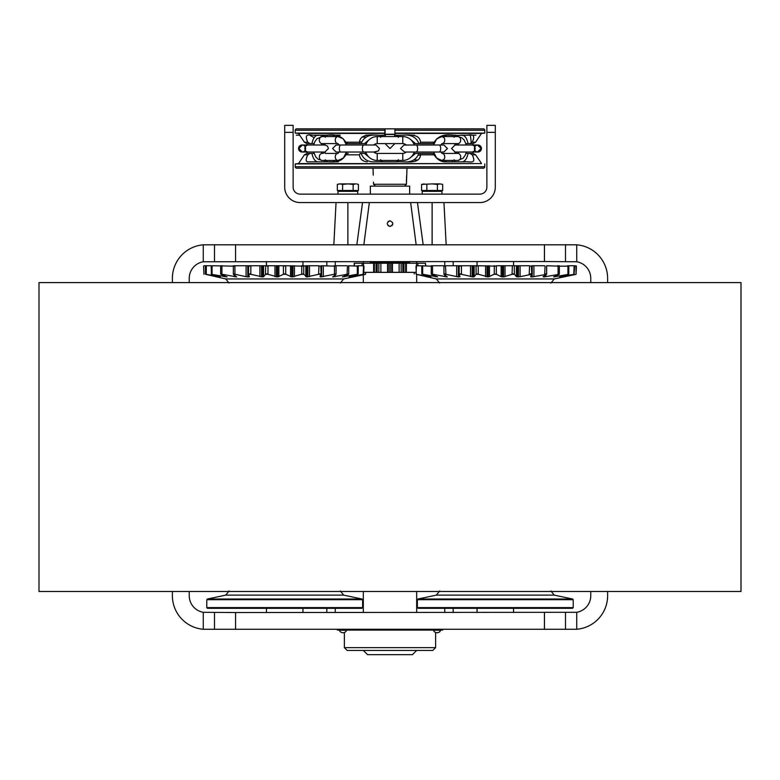 <?xml version="1.0" encoding="UTF-8"?>
<svg xmlns="http://www.w3.org/2000/svg" width="780" height="780" viewBox="0 0 780 780"><rect width="100%" height="100%" fill="white"/><g stroke="black" fill="none" stroke-linecap="round" stroke-linejoin="round"><path stroke-width="1.17" d="M39 591.474L741 591.474L741 282.594L39 282.594L39 591.474M607.62 595.686L607.62 591.474L607.62 595.686A33.696 33.696 0 0 1 576.732 629.265L203.268 629.265A33.696 33.696 0 0 1 172.38 595.686L172.38 591.474L172.38 595.686M590.772 596.047L590.713 597.09M189.228 596.047L189.228 595.686A16.848 16.848 0 0 0 203.268 612.3L235.56 612.534L235.56 629.382M189.228 591.474L189.228 595.686M590.772 591.474L590.772 595.686A16.848 16.848 0 0 1 576.732 612.3L235.56 612.534M565.5 612.534L565.5 629.382M214.5 612.534L214.5 629.382L214.5 612.534M513.552 612.534L513.552 608.322M477.048 612.534L477.048 608.322M266.448 612.534L266.448 608.322M302.952 612.534L302.952 608.322M435.63 647.634L432.822 650.442L347.178 650.442L344.37 647.634L435.63 647.634L435.63 632.492M344.37 647.634L344.37 632.492M335.244 608.322L335.244 612.534M326.82 608.322L326.82 612.534M453.18 608.322L453.18 612.534M444.756 608.322L444.756 612.534M172.38 282.594L172.38 278.382A33.696 33.696 0 0 1 203.268 244.803L576.732 244.803A33.696 33.696 0 0 1 607.62 278.382L607.62 282.594M590.772 282.594L590.772 278.382A16.848 16.848 0 0 0 576.732 261.768L544.44 261.534L544.44 244.686M544.44 261.534L203.268 261.768A16.848 16.848 0 0 0 189.228 278.382L189.228 282.594M214.5 261.534L214.5 244.686L214.5 261.534M565.5 261.534L565.5 244.686M266.448 261.534L266.448 265.746M302.952 261.534L302.952 265.746M513.552 261.534L513.552 265.746M477.048 261.534L477.048 265.746M444.756 265.746L444.756 261.534M453.18 265.746L453.18 261.534M326.82 265.746L326.82 261.534M335.244 265.746L335.244 261.534M416.676 282.594L416.676 274.774M416.676 263.221L416.676 261.534M363.324 282.594L363.324 274.774M363.324 263.221L363.324 261.534M416.676 591.474L416.676 612.534M363.324 591.474L363.324 612.534M416.676 650.442L412.464 654.654L367.536 654.654L363.324 650.442M573.222 607.62L572.52 608.322L418.08 608.322L417.378 607.62L573.222 607.62L573.222 599.713L417.378 599.713L417.378 607.62M550.933 590.996L554.268 595.12L436.332 595.12L417.934 599.03L572.666 599.03L573.222 599.713M362.622 607.62L361.92 608.322L207.48 608.322L206.778 607.62L362.622 607.62L362.622 599.713L206.778 599.713L206.778 607.62M340.334 590.996L343.668 595.12L225.732 595.12L207.334 599.03L362.066 599.03L362.622 599.713M561.268 276.764L568.6 274.316L553.566 276.929L559.221 274.316L544.108 276.929L543.046 276.705L546.624 274.316L532.213 276.929L530.605 276.705L531.463 274.316L520.084 276.705L516.399 276.705L516.467 265.746L511.973 265.746L514.527 265.746M431.379 274.316L432.529 273.907L432.939 274.316L431.379 274.316L437.658 276.929L423.082 274.316L430.502 276.929L416.286 274.316L416.013 266.165L416.939 265.746L416.013 266.165M432.529 273.907L432.529 266.165L416.939 265.746M416.013 273.907L416.462 266.165M422 274.316L422.672 273.907L422.672 266.165M516.399 276.705L514.488 274.316L512.05 274.316L503.549 276.929L501.14 276.705L496.548 274.316L494.052 274.316L488.221 276.929L478.549 274.316L476.112 274.316L476.073 265.746L478.627 265.746L476.268 266.165M494.052 274.316L496.314 273.907L496.314 266.165L478.627 265.746M557.661 274.316L559.338 273.907L559.338 266.165L546.624 265.746M567.518 274.316L568.805 273.907L568.805 266.165L559.338 266.165M439.666 283.072L436.332 278.947L554.268 278.947L576.069 274.316L576.4 266.165L574.236 265.746M564.554 276.607L574.314 274.316L561.522 276.383M563.248 276.929L564.115 276.705M559.708 276.861L560.225 276.705M531.219 276.198L531.219 276.929L530.605 276.705M544.576 265.746L531.794 265.746L531.794 275.087L531.394 266.165L529.123 265.746L531.394 266.165M414.2 273.907L414.2 272.347L414.2 273.907M421.795 273.907L421.795 266.165M422.048 265.746L423.189 265.746M431.262 273.907L431.262 266.165M431.418 265.746L433.046 265.746L432.529 266.165M445.526 266.165L443.947 266.165L446.023 265.746L445.526 266.165L445.926 274.316L443.976 274.316L443.947 266.165M443.947 273.907L445.526 273.907M461.029 266.165L459.118 265.746L461.477 265.746L461.389 274.316L459.137 274.316L459.206 266.165M459.206 273.907L461.029 273.907M476.268 273.907L478.238 273.907L478.238 266.165M494.286 273.907L494.286 266.165M493.994 265.746L496.314 266.165M512.05 274.316L512.362 266.165M512.362 273.907L514.332 273.907L514.332 266.165M529.21 274.316L529.571 266.165M529.571 273.907L531.394 273.907M544.674 274.316L545.074 266.165M545.074 273.907L546.653 273.907L546.653 266.165M558.071 273.907L558.071 266.165M557.554 265.746L559.182 265.746M567.928 273.907L567.928 266.165M567.411 265.746L568.805 266.165M573.758 274.316L574.139 266.165M574.139 273.907L574.587 266.165M476.112 274.316L474.201 276.724L473.245 276.929L461.389 274.316M476.073 265.746L474.133 265.746L474.201 276.705M445.926 274.316L458.386 276.929L459.995 276.705L459.381 276.929L459.995 276.705L459.137 274.316L458.806 275.087M443.976 274.316L447.32 276.929L432.939 274.316M430.375 276.705L430.892 276.861M416.286 274.316L436.332 278.947M426.485 276.705L427.352 276.929M443.976 265.746L433.046 265.746M459.118 265.746L446.023 265.746M474.133 265.746L461.477 265.746M511.973 265.746L496.606 265.746M529.123 265.746L516.467 265.746M573.661 265.746L568.552 265.746M575.971 265.746L576.069 274.316M233.376 274.316L234.926 273.907L235.326 274.316L233.376 274.316L236.72 276.929L222.339 274.316L220.779 274.316L227.058 276.929L211.399 274.316L211.195 266.165L212.589 265.746L211.195 266.165M234.926 273.907L234.926 266.165L212.589 265.746M211.195 273.907L212.072 273.907L212.072 266.165M220.779 274.316L221.929 273.907L221.929 266.165M359.98 275.457L352.648 276.929L363.158 274.316L349.108 276.929L356.918 274.316L342.342 276.929L348.621 274.316L347.061 274.316L332.68 276.929L336.024 274.316L334.074 274.316L320.619 276.929L320.005 276.705L320.619 276.929L320.005 276.705L320.863 274.316L318.61 274.316L306.755 276.929L303.888 274.316L301.45 274.316L291.779 276.929L285.948 274.316L283.452 274.316L283.394 265.746L286.006 265.746L283.686 266.165M301.45 274.316L303.732 273.907L303.732 266.165L286.006 265.746M356.918 274.316L358.205 273.907L358.205 266.165L348.582 265.746M353.954 276.607L359.863 275.476M365.469 274.316L365.8 272.347L365.469 274.316L343.668 278.947L340.334 283.072M352.648 276.929L353.515 276.705M349.108 276.861L349.625 276.705M334.074 274.316L336.053 273.907L336.053 266.165L321.194 265.746L321.194 275.087L320.794 266.165L318.523 265.746L320.794 266.165M305.799 276.724L305.867 265.746L303.732 266.165M203.599 266.165L203.941 274.316L203.599 266.165M205.861 266.165L206.339 265.746L206.242 274.316L205.413 273.907L205.413 266.165M220.662 273.907L220.662 266.165M220.818 265.746L222.446 265.746M233.347 273.907L233.347 266.165M233.376 265.746L235.423 265.746L234.926 266.165M250.429 266.165L248.518 265.746L250.877 265.746L250.79 274.316L248.537 274.316L248.605 266.165M248.605 273.907L250.429 273.907M267.637 266.165L265.473 265.746L268.027 265.746L267.95 274.316L265.512 274.316L265.668 266.165M265.668 273.907L267.637 273.907M283.686 273.907L285.714 273.907L285.714 266.165M301.762 273.907L301.762 266.165M301.373 265.746L303.927 265.746M318.61 274.316L318.971 266.165M318.971 273.907L320.794 273.907M334.474 273.907L334.474 266.165M333.976 265.746L336.053 266.165M347.061 274.316L347.471 266.165M347.471 273.907L348.738 273.907L348.738 266.165M357.328 273.907L357.328 266.165M356.811 265.746L358.205 266.165M363.987 266.165L363.061 265.746L363.987 266.165L363.714 274.316M363.158 274.316L363.538 266.165M283.452 274.316L277.622 276.929L267.95 274.316M265.512 274.316L263.601 276.724L262.645 276.929L250.79 274.316M265.473 265.746L263.533 265.746L263.601 276.705M249.395 276.705L248.781 276.929L249.395 276.705L248.537 274.316L248.206 275.087M248.781 276.198L248.781 276.929L246.08 276.705L235.326 274.316M211.399 274.316L220.291 276.929L206.242 274.316M219.775 276.705L220.291 276.861M205.686 274.316L225.732 278.947L343.668 278.947M215.884 276.705L216.752 276.929M205.764 265.746L204.028 265.746M211.448 265.746L206.339 265.746M248.518 265.746L235.423 265.746M263.533 265.746L250.877 265.746M283.394 265.746L268.027 265.746M318.523 265.746L305.867 265.746M346.954 265.746L336.024 265.746M363.061 265.746L357.952 265.746M390.546 226.375L390 226.434C393.627 224.572 393.627 222.7 390 220.818C386.373 222.7 386.373 224.572 390 226.434L388.021 225.615M392.594 222.553L392.779 224.045M392.632 224.591L391.989 225.605M409.656 262.519L370.344 262.519L409.656 262.519L409.656 261.534M370.344 186.137L409.656 186.137L370.344 186.137L370.344 194.142M370.344 262.519L370.344 261.534M409.656 186.137L409.656 194.142M443.956 202.566L446.16 244.686M336.043 202.566L333.84 244.686M369.349 202.566L363.86 244.686M416.14 244.686L410.651 202.566M388.06 221.598L389.649 220.838M399.126 263.221L401.154 263.221L401.154 272.347L399.126 272.347L399.126 263.221L378.846 263.221L378.846 272.347L377.159 272.347L377.159 263.221L363.49 263.221L363.49 265.746M378.846 272.347L380.874 272.347L380.874 263.221M362.105 265.746L362.105 263.221L363.49 263.221M354.227 265.746L354.227 263.221L354.529 265.746M425.47 265.746L425.47 263.221L425.773 265.746M416.51 265.746L416.51 263.221L417.895 263.221L417.895 265.746M377.159 272.347L363.987 272.347M416.013 272.347L401.154 272.347M399.126 272.347L380.874 272.347M378.846 263.221L377.159 263.221M416.51 263.221L401.154 263.221M425.47 263.221L417.895 263.221M362.105 263.221L354.529 263.221M284.7 132.366L284.7 187.122A15.444 15.444 0 0 0 300.144 202.566L479.856 202.566A15.444 15.444 0 0 0 495.3 187.122L495.3 132.366L486.876 132.366L486.876 187.122A7.02 7.02 0 0 1 479.856 194.142L300.144 194.142A7.02 7.02 0 0 1 293.124 187.122L293.124 132.366L284.7 132.366L284.7 125.346L293.124 125.346L293.124 132.366M486.876 132.366L486.876 125.346L495.3 125.346L495.3 132.366M338.92 183.982L337.34 184.411L339.973 183.895L337.34 184.411L337.34 190.495L358.42 190.495L358.42 184.411L356.84 183.982M356.041 191.334L356.528 190.495M339.719 191.334L339.232 190.495M353.145 190.495L353.145 184.411L355.787 183.895L347.88 183.895L353.145 184.411M342.615 184.411L347.88 183.895L339.973 183.895L342.615 184.411L342.615 190.495M440.027 183.895L442.66 184.411L440.027 183.895L437.385 184.411L437.385 190.495L442.66 190.495L442.66 184.411L440.027 183.895L432.12 183.895L437.385 184.411M440.281 191.334L440.768 190.495M423.959 191.334L423.472 190.495M437.385 190.495L421.58 190.495L421.58 184.411L432.12 183.895L421.58 184.411L424.213 183.895M426.855 190.495L426.855 184.411M356.05 191.324L357.698 191.324L357.698 194.142L357.698 191.324L337.984 191.334L337.984 194.142M441.938 194.142L441.938 191.344L422.224 191.334L422.224 194.142M441.938 191.324L440.29 191.324M432.715 153.426L433.992 153.426M431.798 153.426L418.909 153.426C416.793 158.642 412.981 161.45 407.472 161.85M346.008 153.426L348.202 153.426M306.988 143.598L306.988 145.002L302.386 145.002L298.877 148.512L302.386 152.022L306.988 152.022L302.075 152.022A3.51 3.51 0 0 1 298.565 148.512A3.51 3.51 0 0 0 302.075 152.022A3.51 3.51 0 0 1 298.565 148.512A3.51 3.51 0 0 0 302.075 152.022A3.51 3.51 0 0 1 299.032 146.757A3.51 3.51 0 0 1 305.116 146.757A3.51 3.51 0 0 1 302.075 152.022A3.51 3.51 0 0 1 299.032 146.757A3.51 3.51 0 0 1 305.116 146.757A3.51 3.51 0 0 1 302.075 152.022A3.51 3.51 0 0 1 299.032 146.757A3.51 3.51 0 0 1 305.116 146.757A3.51 3.51 0 0 1 302.075 152.022A3.51 3.51 0 0 1 299.032 146.757A3.51 3.51 0 0 1 305.116 146.757A3.51 3.51 0 0 1 302.075 152.022L302.075 152.022A3.51 3.51 0 0 1 299.032 146.757A3.51 3.51 0 0 1 305.116 146.757A3.51 3.51 0 0 1 302.075 152.022A3.51 3.51 0 0 1 299.032 146.757A3.51 3.51 0 0 1 305.116 146.757A3.51 3.51 0 0 1 302.075 152.022A3.51 3.51 0 0 1 299.032 146.757A3.51 3.51 0 0 1 305.116 146.757A3.51 3.51 0 0 1 302.075 152.022A3.51 3.51 0 0 1 299.032 146.757A3.51 3.51 0 0 1 305.116 146.757A3.51 3.51 0 0 1 302.075 152.022L302.075 152.022A3.51 3.51 0 0 0 302.231 152.022A3.51 3.51 0 0 1 302.075 152.022L308.285 152.022A3.51 3.422 -90 0 1 304.863 148.512A3.51 3.422 -90 0 1 308.285 145.002L324.919 145.002L327.444 146.065L328.429 148.512L324.919 152.022L321.019 152.022L322.091 153.426A4.914 4.914 0 0 0 325.377 151.993M454.623 145.031A4.914 4.914 0 0 1 457.918 143.598L458.981 145.002L455.081 145.002L451.571 148.512L455.081 152.022L458.981 152.022L457.909 153.426A4.914 4.914 0 0 1 454.623 151.993M394.914 143.598L390 148.512L385.086 143.598L377.227 143.598A4.914 4.914 0 0 0 373.786 145.002L375.96 145.002L379.47 148.512L378.476 150.959L373.786 152.022A4.914 4.914 0 0 0 377.227 153.426L402.773 153.426L377.227 153.426L377.227 160.446L402.773 160.446A11.934 11.934 0 0 0 414.18 152.022M431.798 143.598L419.874 143.598L420.566 142.194C419.338 131.615 404.196 136.1 394.914 135.174L394.914 128.856L394.914 130.26L484.77 130.26L484.77 133.097L394.914 133.097M375.034 185.718L373.571 184.265L406.429 184.265L406.985 168.168M373.259 175.188L373.015 168.168M465.952 153.426L468.088 153.426C466.927 158.642 464.977 161.45 462.257 161.85M468.088 153.426L469.999 153.426L472.261 154.83C476.98 164.902 469.735 161.187 464.753 161.85L444.308 161.85C440.115 161.372 436.722 159.032 434.138 154.83L420.566 154.83L419.874 153.426L432.042 153.426M480.48 161.85L481.474 163.585L298.526 163.585L295.23 163.927L295.23 166.764A1.404 1.404 0 0 0 296.634 168.168L483.366 168.168A1.404 1.404 0 0 0 484.77 166.764L295.23 166.764M306.823 153.426L310.001 153.426L306.823 153.426L304.385 154.83L298.526 163.585M338.267 161.85L335 161.85M307.476 161.85L323.671 161.85C329.696 161.187 339.953 164.902 345.862 154.83L347.256 153.426M319.01 161.85L317.743 161.85C315.023 161.45 313.072 158.642 311.912 153.426L314.048 153.426M367.282 161.85C362.583 161.372 359.97 159.032 359.434 154.83L360.126 153.426L361.091 153.426C363.207 158.642 367.019 161.45 372.528 161.85L396.757 161.85C405.581 161.187 419.62 164.902 420.566 154.83M325.377 145.031A4.914 4.914 0 0 0 322.081 143.598L321.019 145.002L324.919 145.002M470.467 153.426L473.177 153.426L475.615 154.83L480.441 161.85M311.912 153.426L310.001 153.426L307.739 154.83C305.819 159.032 305.702 161.372 307.359 161.85M481.474 163.585L295.23 163.927M484.77 163.927L484.77 166.764M468.488 168.168L311.512 168.168M373.571 184.265L373.503 182.208M394.914 134.472L385.086 134.472M394.329 136.578L394.914 134.57M384.628 135.174L385.086 128.856L296.634 128.856A1.404 1.404 0 0 0 295.23 130.26L295.23 133.097L385.086 133.097L385.086 128.856L311.512 128.856L483.366 128.856A1.404 1.404 0 0 1 484.77 130.26M296.634 128.856L483.366 128.856M473.177 143.598L469.999 143.598L473.177 143.598L475.615 142.194L481.474 133.439L394.914 133.439M481.474 133.439L484.77 133.097M306.823 143.598L310.001 143.598L306.823 143.598L304.385 142.194L298.526 133.439L295.23 133.097M433.992 143.598L432.744 143.598L434.138 142.194C442.172 130.445 454.028 136.773 460.785 135.174C467.142 136.714 477.457 130.533 472.261 142.194L469.999 143.598L465.952 143.598M314.165 137.68L309.689 135.174M366.346 143.598L360.126 143.598L359.434 142.194C360.769 131.547 375.931 136.139 385.086 135.174L382.668 135.174L380.562 137.28M348.202 143.598L361.091 143.598C363.207 138.382 367.019 135.574 372.528 135.174M385.086 136.578L385.086 135.174L382.668 135.174M382.6 135.174A2.106 2.106 0 0 0 380.786 136.344M360.126 143.598L346.008 143.598M347.256 143.598L347.958 143.598L345.862 142.194C338.042 130.533 326.108 136.714 319.312 135.174C312.994 136.773 302.562 130.445 307.739 142.194L310.001 143.598L311.912 143.598C313.072 138.382 315.023 135.574 317.743 135.174L325.397 135.174M347.958 143.598L347.285 143.598L347.958 143.598M337.886 143.598L322.091 143.598M322.062 143.598L337.964 143.598A3.51 2.74 90 0 1 335.254 140.069A3.51 2.74 90 0 1 337.994 136.578L322.062 136.578A3.51 2.74 90 0 0 319.322 140.088A3.51 2.74 90 0 0 322.062 143.598M314.048 143.598L311.912 143.598M322.579 143.598L321.535 143.598M330.623 143.598L333.45 143.598M446.55 143.598L449.377 143.598M455.12 143.598L454.019 143.598M457.938 136.578A3.51 2.74 -90 0 1 460.678 140.088A3.51 2.74 -90 0 1 457.938 143.598L442.006 143.598A3.51 2.74 -90 0 0 444.746 140.069A3.51 2.74 -90 0 0 442.006 136.578L457.938 136.578L461.897 137.806L464.236 140.107L466.333 145.002M432.744 143.598L413.654 143.598M473.177 153.426L471.334 153.426M325.348 153.426L337.964 153.426L339.046 152.022L336.092 152.022L375.96 152.022M347.285 153.426L347.958 153.426L347.285 153.426M361.091 153.426L364.504 153.426L369.886 157.93M366.346 153.426L364.504 153.426M410.114 157.93L415.496 153.426L413.654 153.426M415.496 153.426L418.909 153.426M454.019 153.426L442.036 153.426A3.51 2.74 90 0 1 444.746 156.955A3.51 2.74 90 0 1 442.006 160.446L436.936 158.33M436.819 158.213L437.785 158.34M437.785 138.684L436.819 138.811M442.962 159.744L446.686 161.85L455.188 161.85L454.096 159.744M454.096 137.28L455.188 135.174L446.686 135.174L442.962 137.28M342.215 158.34L343.18 158.213M325.27 159.744L324.178 161.85L332.69 161.85L336.404 159.744M336.404 137.28L332.69 135.174L324.178 135.174L325.27 137.28M432.744 153.426L434.138 154.83M415.496 143.598L410.114 139.094M369.886 139.094L364.504 143.598M380.562 159.744L382.668 161.85L396.318 161.85L398.424 159.744M398.424 137.28L396.318 135.174L394.914 135.174L394.914 136.578M385.086 133.439L298.526 133.439M385.086 134.57L385.671 136.578M407.472 135.174C412.981 135.574 416.793 138.382 418.909 143.598M398.209 136.344A2.106 2.106 0 0 0 396.386 135.174M380.786 160.68A2.106 2.106 0 0 0 382.6 161.85M396.386 161.85A2.106 2.106 0 0 0 398.2 160.68M471.334 143.598L470.408 135.174M462.257 135.174C464.977 135.574 466.927 138.382 468.088 143.598M327.912 135.174A2.106 1.316 -90 0 0 326.674 136.578M326.674 160.446A2.106 1.316 -90 0 0 327.912 161.85M452.692 136.578A2.106 1.316 90 0 0 451.454 135.174M451.454 161.85A2.106 1.316 90 0 0 452.692 160.446M406.604 175.783L406.419 181.73M365.82 152.022A11.934 11.934 0 0 0 377.227 160.446M414.18 145.002A11.934 11.934 0 0 0 402.773 136.578L402.773 143.598A4.914 4.914 0 0 1 406.214 145.002L404.04 145.002L400.53 148.512L404.479 151.993M402.773 160.446L402.773 153.426A4.914 4.914 0 0 0 406.214 152.022M402.773 136.578L377.227 136.578A11.934 11.934 0 0 0 365.82 145.002M377.227 136.578L377.227 143.598L402.773 143.598M313.667 152.022L315.754 156.897L318.074 159.198L322.062 160.446L337.994 160.446A3.51 2.74 -90 0 1 335.254 156.955A3.51 2.74 -90 0 1 337.964 153.426M442.006 160.446L457.938 160.446A3.51 2.74 90 0 0 460.678 156.936A3.51 2.74 90 0 0 457.938 153.426L442.036 153.426L440.953 152.022M298.565 148.512A3.51 3.51 0 0 1 302.075 145.002L302.075 145.002A3.51 3.51 0 0 0 298.565 148.512A3.51 3.51 0 0 1 302.075 145.002A3.51 3.51 0 0 0 298.565 148.512A3.51 3.51 0 0 1 302.075 145.002A3.51 3.51 0 0 0 298.565 148.512A3.51 3.51 0 0 1 302.075 145.002A3.51 3.51 0 0 0 298.565 148.512M477.925 152.022A3.51 3.51 0 0 0 481.435 148.512A3.51 3.51 0 0 1 477.925 152.022A3.51 3.51 0 0 0 481.435 148.512A3.51 3.51 0 0 1 477.925 152.022A3.51 3.51 0 0 0 481.435 148.512A3.51 3.51 0 0 0 477.925 145.002A3.51 3.51 0 0 1 481.435 148.512A3.51 3.51 0 0 0 477.925 145.002A3.51 3.51 0 0 1 481.435 148.512A3.51 3.51 0 0 1 477.925 152.022A3.51 3.51 0 0 0 481.435 148.512A3.51 3.51 0 0 1 477.925 152.022L477.925 152.022A3.51 3.51 0 0 0 481.435 148.512A3.51 3.51 0 0 1 477.925 152.022L477.925 152.022A3.51 3.51 0 0 0 481.435 148.512A3.51 3.51 0 0 1 477.925 152.022A3.51 3.51 0 0 0 481.435 148.512A3.51 3.51 0 0 1 477.925 152.022L477.925 152.022A3.51 3.51 0 0 1 477.769 152.022A3.51 3.51 0 0 0 481.435 148.512A3.51 3.51 0 0 0 477.925 145.002L477.925 145.002A3.51 3.51 0 0 0 477.769 145.002M481.435 148.512A3.51 3.51 0 0 0 477.925 145.002A3.51 3.51 0 0 1 481.435 148.512A3.51 3.51 0 0 0 477.925 145.002A3.51 3.51 0 0 1 480.967 150.267A3.51 3.51 0 0 1 474.883 150.267A3.51 3.51 0 0 1 477.925 145.002L473.011 145.002L473.011 143.598L473.011 145.002M337.35 629.382L337.35 630.084L442.65 630.084L442.65 629.382M342.966 632.755A3.9 3.9 0 0 0 346.613 630.221L339.319 630.221A3.9 3.9 0 0 0 346.613 630.221L346.613 630.084M437.034 632.755A3.9 3.9 0 0 0 440.68 630.221L433.387 630.221A3.9 3.9 0 0 0 440.68 630.221L440.68 630.084M544.44 612.534L544.44 629.382M576.732 612.3L576.732 629.265M203.268 612.3L203.268 629.265M235.56 261.534L235.56 244.686M203.268 261.768L203.268 244.803M576.732 261.768L576.732 244.803M487.052 276.929L487.052 265.746M545.805 276.705L545.805 275.243M555.165 276.705L555.165 276.042M544.108 276.929L544.108 276.227M532.213 276.929L532.213 265.746M533.92 276.705L533.92 265.746M517.355 276.929L517.355 265.746M518.456 276.929L518.456 265.746M520.084 276.705L520.084 265.746M501.14 276.705L501.14 265.746M502.378 276.929L502.378 265.746M503.549 276.929L503.549 265.746M505.021 276.705L505.021 265.746M485.579 276.705L485.579 265.746M488.221 276.929L488.221 265.746M489.46 276.705L489.46 265.746M470.515 276.705L470.515 265.746M472.144 276.929L472.144 265.746M473.245 276.929L473.245 265.746M456.68 276.705L456.68 265.746M458.386 276.929L458.386 265.746M459.381 276.929L459.381 276.198M444.795 276.705L444.795 275.243M446.491 276.929L446.491 276.227M435.435 276.705L435.435 276.042M291.779 276.929L291.779 265.746M344.565 276.705L344.565 276.042M333.508 276.929L333.508 276.227M335.205 276.705L335.205 275.243M320.619 276.929L320.619 276.198M321.613 276.929L321.613 265.746M323.32 276.705L323.32 265.746M306.755 276.929L306.755 265.746M307.856 276.929L307.856 265.746M309.485 276.705L309.485 265.746M290.54 276.705L290.54 265.746M292.948 276.929L292.948 265.746M294.421 276.705L294.421 265.746M274.979 276.705L274.979 265.746M276.452 276.929L276.452 265.746M277.622 276.929L277.622 265.746M278.86 276.705L278.86 265.746M259.915 276.705L259.915 265.746M261.544 276.929L261.544 265.746M262.645 276.929L262.645 265.746M246.08 276.705L246.08 265.746M247.786 276.929L247.786 265.746M234.195 276.705L234.195 275.243M235.891 276.929L235.891 276.227M224.835 276.705L224.835 276.042M347.88 202.566L347.88 244.686M356.85 244.686L362.544 202.566M417.456 202.566L423.15 244.686M432.12 202.566L432.12 244.686M389.23 272.347L389.23 263.221M387.835 272.347L387.835 263.221M390.77 272.347L390.77 263.221M392.165 272.347L392.165 263.221M392.438 272.347L392.438 263.221M387.562 272.347L387.562 263.221M403.923 272.347L403.923 263.221M405.639 272.347L405.639 263.221M406.37 272.347L406.37 263.221M376.077 272.347L376.077 263.221M374.361 272.347L374.361 263.221M373.63 272.347L373.63 263.221M475.615 154.83L472.261 154.83M359.434 154.83L345.862 154.83M307.739 154.83L304.385 154.83M413.751 159.949L418.012 159.949L413.751 159.949M420.517 155.142L418.139 155.142L420.517 155.142M359.482 141.882L361.861 141.882L359.482 141.882M366.249 137.075L361.988 137.075L366.249 137.075M385.086 134.219L394.914 134.219M385.086 130.26L295.23 130.26M434.138 142.194L420.566 142.194M475.615 142.194L472.261 142.194M307.739 142.194L304.385 142.194M359.434 142.194L345.862 142.194M340.86 152.022A3.51 1.521 90 0 1 339.339 148.512A3.51 1.521 90 0 1 340.86 145.002L363.88 145.002A3.51 1.521 90 0 0 362.359 148.512A3.51 1.521 90 0 0 363.88 152.022L346.388 152.022L343.493 157.901M404.878 152.022L416.12 152.022A3.51 1.521 -90 0 0 417.641 148.512A3.51 1.521 -90 0 0 416.12 145.002L443.908 145.002L447.418 148.512L443.908 152.022L439.14 152.022A3.51 1.521 -90 0 0 440.661 148.512A3.51 1.521 -90 0 0 439.14 145.002M322.062 160.446A3.51 2.74 -90 0 1 319.322 156.936A3.51 2.74 -90 0 1 322.062 153.426M302.494 152.022L302.601 152.022A3.51 3.422 -90 0 1 299.179 148.512A3.51 3.422 -90 0 1 302.601 145.002L302.494 145.002M477.399 152.022L481.123 148.512L477.399 145.002A3.51 3.422 -90 0 1 480.821 148.512A3.51 3.422 -90 0 1 477.399 152.022L471.715 152.022A3.51 3.422 -90 0 0 475.137 148.512A3.51 3.422 -90 0 0 471.715 145.002L455.081 145.002M436.332 595.12L439.666 590.996M417.934 599.03L417.378 599.713M554.268 595.12L572.666 599.03M225.732 595.12L229.066 590.996M207.334 599.03L206.778 599.713M343.668 595.12L362.066 599.03M554.268 278.947L550.933 283.072M458.806 275.057L458.806 265.746M225.732 278.947L229.066 283.072M248.206 275.057L248.206 265.746M402.841 272.347L402.841 263.221M404.966 185.718L406.429 184.265M373.181 135.174L369.145 135.174M369.037 135.174L368.189 135.174M367.741 135.174L365.683 135.174M414.316 135.174L412.327 135.174M340.236 135.174L334.474 135.174M319.644 135.174L312.683 135.174M299.569 135.174L296.361 135.174M475.946 135.174L460.99 135.174M340.86 145.002L336.092 145.002L332.582 148.512L336.092 152.022M337.994 143.598L339.046 145.002L336.092 145.002M343.493 139.123L346.388 145.002L375.96 145.002M404.479 145.031L433.612 145.002L436.517 139.123M442.006 143.598L440.953 145.002L443.908 145.002M439.14 152.022L416.12 152.022L433.612 152.022L436.507 157.901M322.062 136.578L316.904 138.781L314.71 141.911L313.667 145.002M337.994 160.446L343.064 158.33M343.064 138.694L337.994 136.578M436.936 138.694L442.006 136.578M457.938 160.446L463.096 158.243L465.29 155.113L466.333 152.022M308.285 152.022L324.919 152.022M302.601 145.002L308.285 145.002M471.715 145.002L477.506 145.002M477.506 152.022L473.011 152.022L473.011 153.426L473.011 152.022M471.715 152.022L455.081 152.022M306.988 152.022L306.988 153.426M306.988 145.002L302.075 145.002"/></g></svg>
